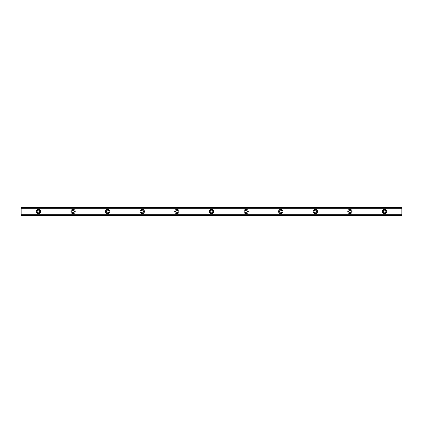 <?xml version="1.0" encoding="UTF-8"?>
<svg xmlns="http://www.w3.org/2000/svg" width="423" height="423" viewBox="0 0 423 423"><rect width="100%" height="100%" fill="white"/><g stroke="black" fill="none" stroke-linecap="round" stroke-linejoin="round"><path stroke-width="0.63" d="M38.456 212.795A1.295 1.295 0 0 1 37.155 211.5A1.295 1.295 0 0 1 38.456 210.205A1.295 1.295 0 0 1 39.751 211.5A1.295 1.295 0 0 1 38.456 212.795M384.544 212.795A1.295 1.295 0 0 1 383.249 211.5A1.295 1.295 0 0 1 384.544 210.205A1.295 1.295 0 0 1 385.845 211.5A1.295 1.295 0 0 1 384.544 212.795M349.937 212.795A1.295 1.295 0 0 1 348.637 211.5A1.295 1.295 0 0 1 349.937 210.205A1.295 1.295 0 0 1 351.233 211.5A1.295 1.295 0 0 1 349.937 212.795M315.325 212.795A1.295 1.295 0 0 1 314.03 211.5A1.295 1.295 0 0 1 315.325 210.205A1.295 1.295 0 0 1 316.626 211.5A1.295 1.295 0 0 1 315.325 212.795M280.719 212.795A1.295 1.295 0 0 1 279.418 211.5A1.295 1.295 0 0 1 280.719 210.205A1.295 1.295 0 0 1 282.014 211.5A1.295 1.295 0 0 1 280.719 212.795M246.107 212.795A1.295 1.295 0 0 1 244.811 211.5A1.295 1.295 0 0 1 246.107 210.205A1.295 1.295 0 0 1 247.407 211.5A1.295 1.295 0 0 1 246.107 212.795M211.5 212.795A1.295 1.295 0 0 1 210.205 211.5A1.295 1.295 0 0 1 211.5 210.205A1.295 1.295 0 0 1 212.795 211.5A1.295 1.295 0 0 1 211.5 212.795M176.893 212.795A1.295 1.295 0 0 1 175.593 211.5A1.295 1.295 0 0 1 176.893 210.205A1.295 1.295 0 0 1 178.189 211.5A1.295 1.295 0 0 1 176.893 212.795M142.281 212.795A1.295 1.295 0 0 1 140.986 211.5A1.295 1.295 0 0 1 142.281 210.205A1.295 1.295 0 0 1 143.582 211.5A1.295 1.295 0 0 1 142.281 212.795M107.675 212.795A1.295 1.295 0 0 1 106.374 211.5A1.295 1.295 0 0 1 107.675 210.205A1.295 1.295 0 0 1 108.97 211.5A1.295 1.295 0 0 1 107.675 212.795M73.063 212.795A1.295 1.295 0 0 1 71.767 211.5A1.295 1.295 0 0 1 73.063 210.205A1.295 1.295 0 0 1 74.363 211.5A1.295 1.295 0 0 1 73.063 212.795M38.456 209.337A2.163 2.163 0 0 0 36.293 211.5A2.163 2.163 0 0 0 38.456 213.663A2.163 2.163 0 0 0 40.619 211.5A2.163 2.163 0 0 0 38.456 209.337M384.544 209.337A2.163 2.163 0 0 0 382.381 211.5A2.163 2.163 0 0 0 384.544 213.663A2.163 2.163 0 0 0 386.707 211.5A2.163 2.163 0 0 0 384.544 209.337M349.937 209.337A2.163 2.163 0 0 0 347.775 211.5A2.163 2.163 0 0 0 349.937 213.663A2.163 2.163 0 0 0 352.1 211.5A2.163 2.163 0 0 0 349.937 209.337M315.325 209.337A2.163 2.163 0 0 0 313.163 211.5A2.163 2.163 0 0 0 315.325 213.663A2.163 2.163 0 0 0 317.488 211.5A2.163 2.163 0 0 0 315.325 209.337M280.719 209.337A2.163 2.163 0 0 0 278.556 211.5A2.163 2.163 0 0 0 280.719 213.663A2.163 2.163 0 0 0 282.881 211.5A2.163 2.163 0 0 0 280.719 209.337M246.107 209.337A2.163 2.163 0 0 0 243.944 211.5A2.163 2.163 0 0 0 246.107 213.663A2.163 2.163 0 0 0 248.275 211.5A2.163 2.163 0 0 0 246.107 209.337M211.5 209.337A2.163 2.163 0 0 0 209.337 211.5A2.163 2.163 0 0 0 211.5 213.663A2.163 2.163 0 0 0 213.663 211.5A2.163 2.163 0 0 0 211.5 209.337M176.893 209.337A2.163 2.163 0 0 0 174.725 211.5A2.163 2.163 0 0 0 176.893 213.663A2.163 2.163 0 0 0 179.056 211.5A2.163 2.163 0 0 0 176.893 209.337M142.281 209.337A2.163 2.163 0 0 0 140.119 211.5A2.163 2.163 0 0 0 142.281 213.663A2.163 2.163 0 0 0 144.444 211.5A2.163 2.163 0 0 0 142.281 209.337M107.675 209.337A2.163 2.163 0 0 0 105.512 211.5A2.163 2.163 0 0 0 107.675 213.663A2.163 2.163 0 0 0 109.837 211.5A2.163 2.163 0 0 0 107.675 209.337M73.063 209.337A2.163 2.163 0 0 0 70.9 211.5A2.163 2.163 0 0 0 73.063 213.663A2.163 2.163 0 0 0 75.225 211.5A2.163 2.163 0 0 0 73.063 209.337M21.15 208.148L401.85 208.148L401.85 207.307L21.15 207.307L21.15 208.201L401.85 208.148M401.85 215.693L21.15 215.693M401.85 208.201L401.85 214.799L21.15 214.799L21.15 215.556M401.85 215.556L401.85 214.852L21.15 214.852L401.85 214.799M21.15 214.799L21.15 208.201M21.15 207.307L401.85 207.307M401.85 214.731L21.15 214.731M21.15 208.269L401.85 208.269M21.15 207.444L401.85 207.444"/></g></svg>
